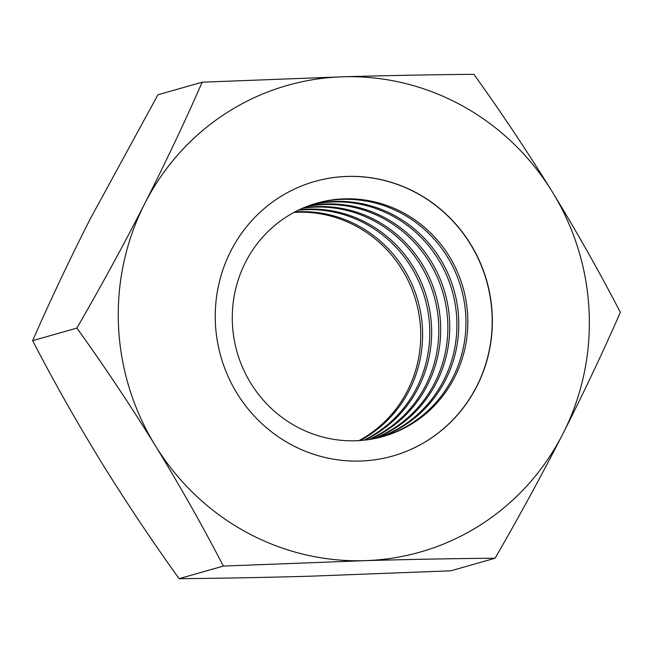 <?xml version="1.0" encoding="UTF-8"?>
<svg xmlns="http://www.w3.org/2000/svg" width="653" height="653" viewBox="0 0 653 653"><rect width="100%" height="100%" fill="white"/><g stroke="black" fill="none" stroke-linecap="round" stroke-linejoin="round"><path stroke-width="0.98" d="M382.315 436.726A121.303 117.491 74.1 0 0 452.717 377.867A121.303 117.491 74.1 0 0 439.396 245.365A121.303 117.491 74.1 0 0 315.905 203.401M454.594 377.336A121.303 117.491 -105.9 0 1 383.254 436.465A121.303 117.491 -105.9 0 1 237.047 351.959A121.303 117.491 -105.9 0 1 316.844 203.132A121.303 117.491 -105.9 0 1 440.963 244.442A121.303 117.491 -105.9 0 1 454.594 377.336M378.707 437.657A121.303 117.491 74.1 0 0 445.55 379.907A121.303 117.491 74.1 0 0 433.396 248.924A121.303 117.491 74.1 0 0 312.346 204.511M377.752 437.885A121.303 117.491 74.1 0 0 443.673 380.446A121.303 117.491 74.1 0 0 431.829 249.862A121.303 117.491 74.1 0 0 311.424 204.822M374.104 438.661A121.303 117.491 74.1 0 0 436.506 382.487A121.303 117.491 74.1 0 0 425.797 253.446A121.303 117.491 74.1 0 0 307.906 206.079M373.141 438.849A121.303 117.491 74.1 0 0 434.629 383.017A121.303 117.491 74.1 0 0 424.221 254.384A121.303 117.491 74.1 0 0 306.992 206.43M369.443 439.485A121.303 117.491 74.1 0 0 427.462 385.058A121.303 117.491 74.1 0 0 418.165 257.992A121.303 117.491 74.1 0 0 303.514 207.834M368.472 439.624A121.303 117.491 74.1 0 0 425.585 385.588A121.303 117.491 74.1 0 0 416.581 258.947A121.303 117.491 74.1 0 0 302.617 208.225M364.733 440.106A121.303 117.491 74.1 0 0 418.41 387.629A121.303 117.491 74.1 0 0 410.5 262.588A121.303 117.491 74.1 0 0 299.18 209.784M363.754 440.212A121.303 117.491 74.1 0 0 416.541 388.168A121.303 117.491 74.1 0 0 408.909 263.543A121.303 117.491 74.1 0 0 298.29 210.209M359.974 440.538A121.303 117.491 74.1 0 0 409.366 390.208A121.303 117.491 74.1 0 0 402.811 267.216A121.303 117.491 74.1 0 0 294.903 211.923M358.979 440.604A121.303 117.491 74.1 0 0 407.496 390.739A121.303 117.491 74.1 0 0 401.211 268.179A121.303 117.491 74.1 0 0 294.021 212.396M562.894 433.804A242.598 234.982 -105.9 0 1 364.39 560.674A242.598 234.982 -105.9 0 1 155.308 445.599A242.598 234.982 -105.9 0 1 144.721 203.654A242.598 234.982 -105.9 0 1 343.225 76.785A242.598 234.982 -105.9 0 1 552.307 191.86A242.598 234.982 -105.9 0 1 562.894 433.804C584.215 391.702 603.364 351.216 620.35 312.338C599.764 272.538 577.081 232.378 552.307 191.86C527.208 151.325 501.071 112.145 473.907 74.328C432.866 74.671 389.302 75.487 343.225 76.785L202.177 82.188L157.928 94.783L90.106 219.196C69.022 260.792 49.873 301.286 32.65 340.662C53.236 380.462 75.919 420.622 100.693 461.14C125.792 501.675 151.929 540.855 179.093 578.672C220.134 578.329 263.698 577.513 309.775 576.215L450.823 570.812L495.072 558.217C518.939 516.947 541.549 475.474 562.894 433.804M476.796 386.421A142.705 138.224 -105.9 0 1 392.869 455.982A142.705 138.224 -105.9 0 1 220.861 356.562A142.705 138.224 -105.9 0 1 314.746 181.469A142.705 138.224 -105.9 0 1 460.765 230.076A142.705 138.224 -105.9 0 1 476.796 386.421M202.177 82.188C185.191 121.066 166.042 161.552 144.721 203.654C123.376 245.324 100.766 286.798 76.899 328.067L32.65 340.662M76.899 328.067C104.129 365.974 130.265 405.154 155.308 445.599C180.13 486.207 202.814 526.375 223.342 566.078L179.093 578.672M223.342 566.078L364.39 560.674C410.574 559.368 454.137 558.552 495.072 558.217M314.656 181.493A142.705 138.224 -105.9 0 1 460.618 230.158A142.705 138.224 -105.9 0 1 476.625 386.47A142.705 138.224 -105.9 0 1 392.788 456.006"/></g></svg>
